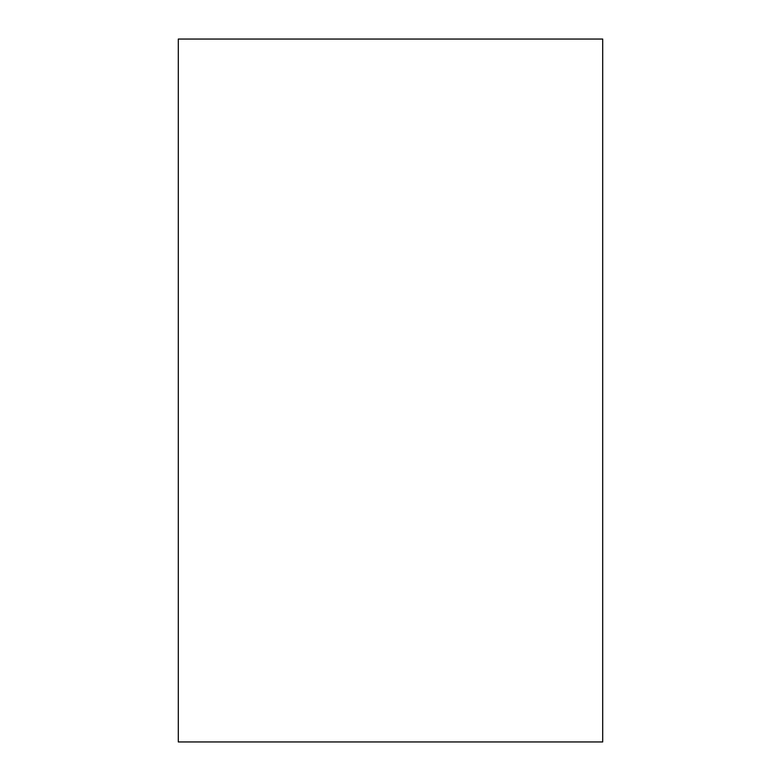 <?xml version="1.0" encoding="UTF-8"?>
<svg xmlns="http://www.w3.org/2000/svg" width="781" height="781" viewBox="0 0 781 781"><rect width="100%" height="100%" fill="white"/><g stroke="black" fill="none" stroke-linecap="round" stroke-linejoin="round"><path stroke-width="1.17" d="M602.698 741.95L178.302 741.95L178.302 39.05L602.698 39.05L602.698 741.95"/></g></svg>

